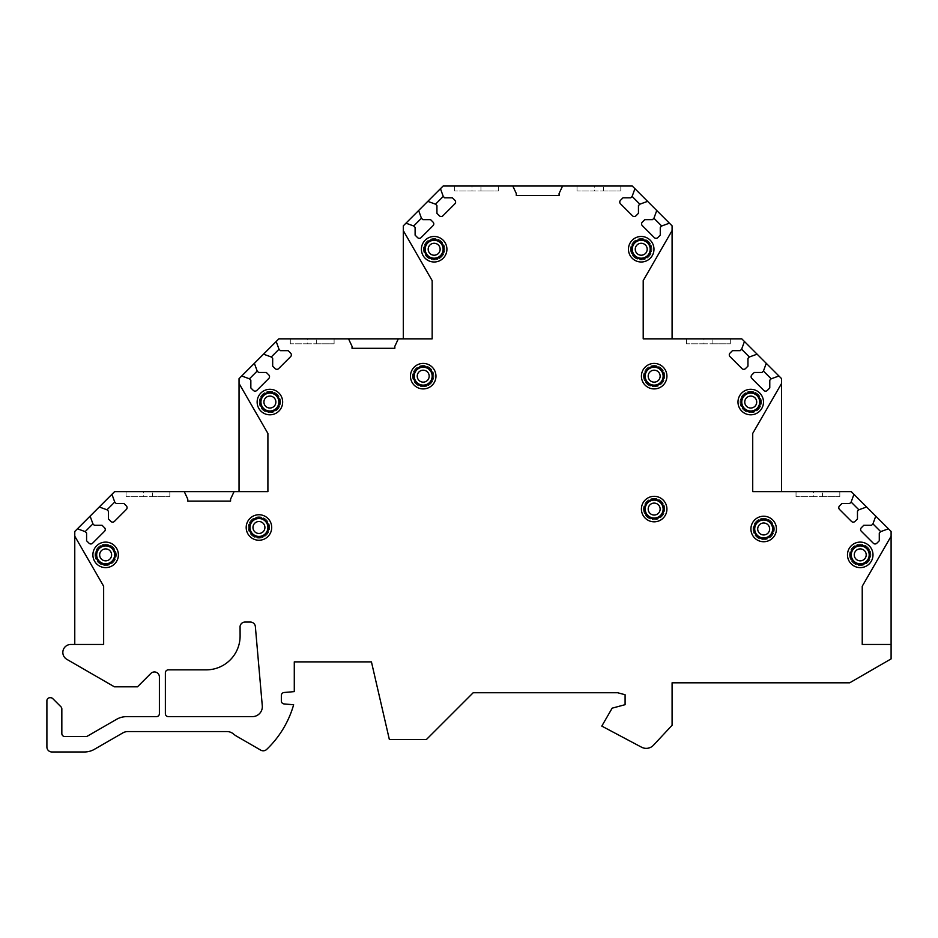 <?xml version="1.0" encoding="UTF-8"?>
<svg xmlns="http://www.w3.org/2000/svg" width="938" height="938" viewBox="0 0 938 938"><rect width="100%" height="100%" fill="white"/><g stroke="black" fill="none" stroke-linecap="round" stroke-linejoin="round"><path stroke-width="0.7" stroke-dasharray="4.69 3.52" d="M443.862 249.238A9.708 9.708 0 0 0 434.153 239.53A9.708 9.708 0 0 0 424.445 249.238A9.708 9.708 0 0 0 434.153 258.947A9.708 9.708 0 0 0 443.862 249.238M444.858 249.238A10.705 10.705 0 0 0 434.153 238.533A10.705 10.705 0 0 0 423.46 249.238A10.705 10.705 0 0 0 434.153 259.943A10.705 10.705 0 0 0 444.858 249.238A10.705 10.705 0 0 1 434.153 259.943A10.705 10.705 0 0 1 423.46 249.238A10.705 10.705 0 0 1 434.153 238.533A10.705 10.705 0 0 1 444.858 249.238M425.195 249.238A8.958 8.958 0 0 1 434.153 240.28A8.958 8.958 0 0 1 443.111 249.238A8.958 8.958 0 0 1 434.153 258.196A8.958 8.958 0 0 1 425.195 249.238A8.958 8.958 0 0 0 434.153 258.196A8.958 8.958 0 0 0 443.111 249.238A8.958 8.958 0 0 0 434.153 240.28A8.958 8.958 0 0 0 425.195 249.238M432.91 376.173A9.708 9.708 0 0 0 423.202 366.465A9.708 9.708 0 0 0 413.506 376.173A9.708 9.708 0 0 0 423.202 385.87A9.708 9.708 0 0 0 432.91 376.173M433.907 376.173A10.705 10.705 0 0 0 423.202 365.468A10.705 10.705 0 0 0 412.509 376.173A10.705 10.705 0 0 0 423.202 386.866A10.705 10.705 0 0 0 433.907 376.173A10.705 10.705 0 0 1 423.202 386.866A10.705 10.705 0 0 1 412.509 376.173A10.705 10.705 0 0 1 423.202 365.468A10.705 10.705 0 0 1 433.907 376.173M414.244 376.173A8.958 8.958 0 0 1 423.202 367.204A8.958 8.958 0 0 1 432.16 376.173A8.958 8.958 0 0 1 423.202 385.131A8.958 8.958 0 0 1 414.244 376.173A8.958 8.958 0 0 0 423.202 385.131A8.958 8.958 0 0 0 432.16 376.173A8.958 8.958 0 0 0 423.202 367.204A8.958 8.958 0 0 0 414.244 376.173M260.189 402.05A9.708 9.708 0 0 1 269.898 392.342A9.708 9.708 0 0 1 279.606 402.05A9.708 9.708 0 0 1 269.898 411.759A9.708 9.708 0 0 1 260.189 402.05M259.193 402.05A10.705 10.705 0 0 0 269.898 412.755A10.705 10.705 0 0 0 280.603 402.05A10.705 10.705 0 0 0 269.898 391.345A10.705 10.705 0 0 0 259.193 402.05A10.705 10.705 0 0 0 269.898 412.755A10.705 10.705 0 0 0 280.603 402.05A10.705 10.705 0 0 0 269.898 391.345A10.705 10.705 0 0 0 259.193 402.05M260.94 402.05A8.958 8.958 0 0 1 269.898 393.092A8.958 8.958 0 0 1 278.856 402.05A8.958 8.958 0 0 1 269.898 411.008A8.958 8.958 0 0 1 260.94 402.05A8.958 8.958 0 0 0 269.898 411.008A8.958 8.958 0 0 0 278.856 402.05A8.958 8.958 0 0 0 269.898 393.092A8.958 8.958 0 0 0 260.94 402.05M249.238 527.484A9.708 9.708 0 0 1 258.947 517.776A9.708 9.708 0 0 1 268.655 527.484A9.708 9.708 0 0 1 258.947 537.193A9.708 9.708 0 0 1 249.238 527.484M248.242 527.484A10.705 10.705 0 0 0 258.947 538.189A10.705 10.705 0 0 0 269.652 527.484A10.705 10.705 0 0 0 258.947 516.779A10.705 10.705 0 0 0 248.242 527.484A10.705 10.705 0 0 0 258.947 538.189A10.705 10.705 0 0 0 269.652 527.484A10.705 10.705 0 0 0 258.947 516.779A10.705 10.705 0 0 0 248.242 527.484M249.989 527.484A8.958 8.958 0 0 1 258.947 518.526A8.958 8.958 0 0 1 267.905 527.484A8.958 8.958 0 0 1 258.947 536.442A8.958 8.958 0 0 1 249.989 527.484A8.958 8.958 0 0 0 258.947 536.442A8.958 8.958 0 0 0 267.905 527.484A8.958 8.958 0 0 0 258.947 518.526A8.958 8.958 0 0 0 249.989 527.484M95.934 554.862A9.708 9.708 0 0 1 105.631 545.154A9.708 9.708 0 0 1 115.339 554.862A9.708 9.708 0 0 1 105.631 564.57A9.708 9.708 0 0 1 95.934 554.862M94.937 554.862A10.705 10.705 0 0 0 105.631 565.567A10.705 10.705 0 0 0 116.335 554.862A10.705 10.705 0 0 0 105.631 544.157A10.705 10.705 0 0 0 94.937 554.862A10.705 10.705 0 0 0 105.631 565.567A10.705 10.705 0 0 0 116.335 554.862A10.705 10.705 0 0 0 105.631 544.157A10.705 10.705 0 0 0 94.937 554.862M96.673 554.862A8.958 8.958 0 0 1 105.631 545.904A8.958 8.958 0 0 1 114.6 554.862A8.958 8.958 0 0 1 105.631 563.82A8.958 8.958 0 0 1 96.673 554.862A8.958 8.958 0 0 0 105.631 563.82A8.958 8.958 0 0 0 114.6 554.862A8.958 8.958 0 0 0 105.631 545.904A8.958 8.958 0 0 0 96.673 554.862M631.52 249.238A9.708 9.708 0 0 1 641.229 239.53A9.708 9.708 0 0 1 650.937 249.238A9.708 9.708 0 0 1 641.229 258.947A9.708 9.708 0 0 1 631.52 249.238M630.524 249.238A10.705 10.705 0 0 0 641.229 259.943A10.705 10.705 0 0 0 651.922 249.238A10.705 10.705 0 0 0 641.229 238.533A10.705 10.705 0 0 0 630.524 249.238A10.705 10.705 0 0 0 641.229 259.943A10.705 10.705 0 0 0 651.922 249.238A10.705 10.705 0 0 0 641.229 238.533A10.705 10.705 0 0 0 630.524 249.238M632.271 249.238A8.958 8.958 0 0 1 641.229 240.28A8.958 8.958 0 0 1 650.186 249.238A8.958 8.958 0 0 1 641.229 258.196A8.958 8.958 0 0 1 632.271 249.238A8.958 8.958 0 0 0 641.229 258.196A8.958 8.958 0 0 0 650.186 249.238A8.958 8.958 0 0 0 641.229 240.28A8.958 8.958 0 0 0 632.271 249.238M644.465 376.173A9.708 9.708 0 0 1 654.161 366.465A9.708 9.708 0 0 1 663.87 376.173A9.708 9.708 0 0 1 654.161 385.87A9.708 9.708 0 0 1 644.465 376.173M643.468 376.173A10.705 10.705 0 0 0 654.161 386.866A10.705 10.705 0 0 0 664.866 376.173A10.705 10.705 0 0 0 654.161 365.468A10.705 10.705 0 0 0 643.468 376.173A10.705 10.705 0 0 0 654.161 386.866A10.705 10.705 0 0 0 664.866 376.173A10.705 10.705 0 0 0 654.161 365.468A10.705 10.705 0 0 0 643.468 376.173M645.203 376.173A8.958 8.958 0 0 1 654.161 367.204A8.958 8.958 0 0 1 663.131 376.173A8.958 8.958 0 0 1 654.161 385.131A8.958 8.958 0 0 1 645.203 376.173A8.958 8.958 0 0 0 654.161 385.131A8.958 8.958 0 0 0 663.131 376.173A8.958 8.958 0 0 0 654.161 367.204A8.958 8.958 0 0 0 645.203 376.173M741.02 402.05A9.708 9.708 0 0 1 750.728 392.342A9.708 9.708 0 0 1 760.437 402.05A9.708 9.708 0 0 1 750.728 411.759A9.708 9.708 0 0 1 741.02 402.05M740.035 402.05A10.705 10.705 0 0 0 750.728 412.755A10.705 10.705 0 0 0 761.433 402.05A10.705 10.705 0 0 0 750.728 391.345A10.705 10.705 0 0 0 740.035 402.05A10.705 10.705 0 0 0 750.728 412.755A10.705 10.705 0 0 0 761.433 402.05A10.705 10.705 0 0 0 750.728 391.345A10.705 10.705 0 0 0 740.035 402.05M741.77 402.05A8.958 8.958 0 0 1 750.728 393.092A8.958 8.958 0 0 1 759.686 402.05A8.958 8.958 0 0 1 750.728 411.008A8.958 8.958 0 0 1 741.77 402.05A8.958 8.958 0 0 0 750.728 411.008A8.958 8.958 0 0 0 759.686 402.05A8.958 8.958 0 0 0 750.728 393.092A8.958 8.958 0 0 0 741.77 402.05M644.465 509.064A9.708 9.708 0 0 1 654.161 499.368A9.708 9.708 0 0 1 663.87 509.064A9.708 9.708 0 0 1 654.161 518.773A9.708 9.708 0 0 1 644.465 509.064M643.468 509.064A10.705 10.705 0 0 0 654.161 519.769A10.705 10.705 0 0 0 664.866 509.064A10.705 10.705 0 0 0 654.161 498.371A10.705 10.705 0 0 0 643.468 509.064A10.705 10.705 0 0 0 654.161 519.769A10.705 10.705 0 0 0 664.866 509.064A10.705 10.705 0 0 0 654.161 498.371A10.705 10.705 0 0 0 643.468 509.064M645.203 509.064A8.958 8.958 0 0 1 654.161 500.106A8.958 8.958 0 0 1 663.131 509.064A8.958 8.958 0 0 1 654.161 518.034A8.958 8.958 0 0 1 645.203 509.064A8.958 8.958 0 0 0 654.161 518.034A8.958 8.958 0 0 0 663.131 509.064A8.958 8.958 0 0 0 654.161 500.106A8.958 8.958 0 0 0 645.203 509.064M753.964 528.985A9.708 9.708 0 0 1 763.673 519.277A9.708 9.708 0 0 1 773.381 528.985A9.708 9.708 0 0 1 763.673 538.682A9.708 9.708 0 0 1 753.964 528.985M752.968 528.985A10.705 10.705 0 0 0 763.673 539.678A10.705 10.705 0 0 0 774.378 528.985A10.705 10.705 0 0 0 763.673 518.28A10.705 10.705 0 0 0 752.968 528.985A10.705 10.705 0 0 0 763.673 539.678A10.705 10.705 0 0 0 774.378 528.985A10.705 10.705 0 0 0 763.673 518.28A10.705 10.705 0 0 0 752.968 528.985M754.715 528.985A8.958 8.958 0 0 1 763.673 520.015A8.958 8.958 0 0 1 772.631 528.985A8.958 8.958 0 0 1 763.673 537.943A8.958 8.958 0 0 1 754.715 528.985A8.958 8.958 0 0 0 763.673 537.943A8.958 8.958 0 0 0 772.631 528.985A8.958 8.958 0 0 0 763.673 520.015A8.958 8.958 0 0 0 754.715 528.985M850.532 554.862A9.708 9.708 0 0 1 860.24 545.154A9.708 9.708 0 0 1 869.948 554.862A9.708 9.708 0 0 1 860.24 564.57A9.708 9.708 0 0 1 850.532 554.862M849.535 554.862A10.705 10.705 0 0 0 860.24 565.567A10.705 10.705 0 0 0 870.945 554.862A10.705 10.705 0 0 0 860.24 544.157A10.705 10.705 0 0 0 849.535 554.862A10.705 10.705 0 0 0 860.24 565.567A10.705 10.705 0 0 0 870.945 554.862A10.705 10.705 0 0 0 860.24 544.157A10.705 10.705 0 0 0 849.535 554.862M851.282 554.862A8.958 8.958 0 0 1 860.24 545.904A8.958 8.958 0 0 1 869.198 554.862A8.958 8.958 0 0 1 860.24 563.82A8.958 8.958 0 0 1 851.282 554.862A8.958 8.958 0 0 0 860.24 563.82A8.958 8.958 0 0 0 869.198 554.862A8.958 8.958 0 0 0 860.24 545.904A8.958 8.958 0 0 0 851.282 554.862M240.081 627.041L240.105 635.976A33.85 33.85 0 0 1 206.677 669.849L168.348 669.849A2.99 2.99 0 0 0 165.369 672.827L165.369 713.654A2.99 2.99 0 0 0 168.348 716.632L252.381 716.632A9.955 9.955 0 0 0 262.288 705.81L255.359 626.607A4.983 4.983 0 0 0 250.399 622.058L245.006 622.058A4.983 4.983 0 0 0 240.034 627.041M66.821 659.32A7.961 7.961 0 0 1 70.807 644.465L74.77 644.465L74.77 531.471L114.6 491.653L239.038 491.653L239.038 378.659L278.856 338.841L403.293 338.841L403.293 225.847L443.123 186.029L632.259 186.029L672.089 225.847L672.089 338.841L741.77 338.841L781.589 378.659L781.589 491.653L851.282 491.653L891.1 531.471L891.1 658.898L849.687 682.805L672.089 682.805L672.089 725.262L653.505 745.194A9.955 9.955 0 0 1 641.545 747.199L601.797 726.094L612.162 708.155L625.095 704.684L625.095 694.73L617.661 692.748L473.186 692.748L426.391 739.531L389.364 739.531L371.436 661.876L294.286 661.876L294.286 691.611L284.073 692.502A2.99 2.99 0 0 0 281.341 695.48L281.341 700.956A2.99 2.99 0 0 0 284.073 703.934L293.641 704.766A99.557 99.557 0 0 1 266.662 749.427A4.983 4.983 0 0 1 260.729 750.13L236.552 736.166A19.909 19.909 0 0 1 233.48 733.997A9.955 9.955 0 0 0 226.973 731.57L127.803 731.57A9.955 9.955 0 0 0 122.831 732.906L94.41 749.31A19.909 19.909 0 0 1 84.455 751.971L51.883 751.971A4.983 4.983 0 0 1 46.9 747L46.9 700.709A2.99 2.99 0 0 1 49.89 697.72L50.64 697.72A2.99 2.99 0 0 1 52.751 698.599L60.958 706.806A2.99 2.99 0 0 1 61.838 708.917L61.838 733.563A2.99 2.99 0 0 0 64.816 736.541L85.921 736.541A2.99 2.99 0 0 0 87.41 736.142L116.547 719.329A19.909 19.909 0 0 1 126.501 716.655L156.412 716.655A2.99 2.99 0 0 0 159.39 713.677L159.39 676.908A4.983 4.983 0 0 0 150.901 673.39L137.476 686.815L114.401 686.815L66.821 659.332M891.1 536.243L862.233 586.25L862.233 644.465L891.1 644.465M875.764 516.135L872.95 523.873L871.543 525.28L863.792 525.28L861.33 527.754A2.486 2.486 0 0 0 861.33 531.271L873.301 543.231A2.486 2.486 0 0 0 876.819 543.231L879.281 540.769L879.281 533.03L880.688 531.623L888.438 528.798M853.943 494.314L851.129 502.053L849.722 503.46L841.972 503.46L839.51 505.922A2.486 2.486 0 0 0 839.51 509.451L851.481 521.411A2.486 2.486 0 0 0 854.999 521.411L857.461 518.949L857.461 511.21L858.868 509.803L866.606 506.977M781.589 383.408L752.722 433.415L752.722 491.653L781.589 491.653M813.445 491.653L839.827 491.653L813.445 491.653L813.445 496.624L796.034 496.624L822.415 496.624L813.445 496.624L813.445 491.653M766.264 363.323L763.438 371.061L762.031 372.468L754.293 372.468L751.83 374.942A2.486 2.486 0 0 0 751.83 378.46L763.79 390.419A2.486 2.486 0 0 0 767.319 390.419L769.781 387.957L769.781 380.218L771.188 378.811L778.927 375.986M744.444 341.502L741.618 349.241L740.211 350.648L732.472 350.648L730.01 353.11A2.486 2.486 0 0 0 730.01 356.639L741.97 368.599A2.486 2.486 0 0 0 745.487 368.599L747.961 366.137L747.961 358.398L749.368 356.991L757.107 354.165M672.089 230.596L643.21 280.603L643.21 338.841L672.089 338.841M703.946 338.841L730.327 338.841L703.946 338.841L703.946 343.812L686.522 343.812L712.903 343.812L703.946 343.812L703.946 338.841M656.752 210.511L653.938 218.249L652.531 219.656L644.781 219.656L642.319 222.13A2.486 2.486 0 0 0 642.319 225.648L654.29 237.607A2.486 2.486 0 0 0 657.808 237.607L660.27 235.145L660.27 227.406L661.677 225.999L669.415 223.174M634.932 188.69L632.118 196.429L630.711 197.836L622.961 197.836L620.499 200.298A2.486 2.486 0 0 0 620.499 203.827L632.47 215.787A2.486 2.486 0 0 0 635.987 215.787L638.45 213.325L638.45 205.586L639.857 204.179L647.595 201.353M471.99 186.029L498.371 186.029L471.99 186.029L471.99 191L454.567 191L480.948 191L471.99 191L471.99 186.029M594.434 186.029L620.815 186.029L594.434 186.029L594.434 191L577.011 191L603.392 191L594.434 191L594.434 186.029M480.948 191L498.371 191L480.948 191L480.948 186.029L480.948 191M603.392 191L620.815 191L603.392 191L603.392 186.029L603.392 191M512.805 186.029L516.287 193.498L516.287 195.479L559.095 195.479L559.095 193.486L562.577 186.029M427.787 201.353L435.525 204.179L436.932 205.586L436.932 213.325L439.394 215.787A2.486 2.486 0 0 0 442.912 215.787L454.883 203.827A2.486 2.486 0 0 0 454.883 200.298L452.421 197.836L444.671 197.836L443.264 196.429L440.45 188.69M405.966 223.174L413.705 225.999L415.112 227.406L415.112 235.145L417.574 237.607A2.486 2.486 0 0 0 421.092 237.607L433.063 225.648A2.486 2.486 0 0 0 433.063 222.13L430.601 219.656L422.85 219.656L421.443 218.249L418.629 210.511M403.293 338.841L432.16 338.841L432.16 280.626L403.293 230.619M307.723 338.841L334.104 338.841L307.723 338.841L307.723 343.812L290.299 343.812L316.681 343.812L307.723 343.812L307.723 338.841M316.681 343.812L334.104 343.812L316.681 343.812L316.681 338.841L316.681 343.812M348.537 338.841L352.031 346.31L352.031 348.303L394.839 348.303L394.839 346.31L398.322 338.841M263.519 354.165L271.27 356.991L272.677 358.398L272.677 366.137L275.139 368.599A2.486 2.486 0 0 0 278.656 368.599L290.628 356.639A2.486 2.486 0 0 0 290.628 353.11L288.154 350.648L280.415 350.648L279.008 349.241L276.194 341.502M241.699 375.986L249.438 378.811L250.845 380.218L250.845 387.957L253.319 390.419A2.486 2.486 0 0 0 256.836 390.419L268.796 378.46A2.486 2.486 0 0 0 268.796 374.942L266.333 372.468L258.595 372.468L257.188 371.061L254.374 363.323M267.905 491.653L267.905 433.45L239.038 383.443M143.467 491.653L169.848 491.653L143.467 491.653L143.467 496.624L126.044 496.624L152.425 496.624L143.467 496.624L143.467 491.653M152.425 496.624L169.848 496.624L152.425 496.624L152.425 491.653L152.425 496.624M184.282 491.653L187.764 499.11L187.764 501.103L230.572 501.103L230.572 499.11L234.054 491.653M99.264 506.977L107.002 509.803L108.409 511.21L108.409 518.949L110.872 521.411A2.486 2.486 0 0 0 114.401 521.411L126.36 509.451A2.486 2.486 0 0 0 126.36 505.922L123.898 503.46L116.16 503.46L114.753 502.053L111.927 494.314M77.444 528.798L85.182 531.623L86.589 533.03L86.589 540.769L89.051 543.231A2.486 2.486 0 0 0 92.569 543.231L104.54 531.271A2.486 2.486 0 0 0 104.54 527.754L102.078 525.28L94.328 525.28L92.921 523.873L90.107 516.135M74.77 644.465L103.649 644.465L103.649 586.227L74.77 536.173M712.903 343.812L730.327 343.812L712.903 343.812L712.903 338.841L712.903 343.812M822.415 496.624L839.827 496.624L822.415 496.624L822.415 491.653L822.415 496.624M454.567 191L454.567 186.029M498.371 191L498.371 186.029M577.011 191L577.011 186.029M620.815 191L620.815 186.029M290.299 343.812L290.299 338.841M334.104 343.812L334.104 338.841M126.044 496.624L126.044 491.653M169.848 496.624L169.848 491.653M686.522 343.812L686.522 338.841M730.327 343.812L730.327 338.841M796.034 496.624L796.034 491.653M839.827 496.624L839.827 491.653"/><path stroke-width="1.41" d="M239.038 383.443L239.038 491.653L267.905 491.653L267.905 433.45L239.038 383.443L239.038 378.659L241.699 375.986L249.438 378.811L250.845 380.218L250.845 387.957L253.319 390.419A2.486 2.486 0 0 0 256.836 390.419L268.796 378.46A2.486 2.486 0 0 0 268.796 374.942L266.333 372.468L258.595 372.468L257.188 371.061L254.374 363.323L263.519 354.165L271.27 356.991L272.677 358.398L272.677 366.137L275.139 368.599A2.486 2.486 0 0 0 278.656 368.599L290.628 356.639A2.486 2.486 0 0 0 290.628 353.11L288.154 350.648L280.415 350.648L279.008 349.241L276.194 341.502L278.856 338.841L348.537 338.841L352.031 346.31L352.031 348.303L394.839 348.303L394.839 346.31L398.322 338.841L432.16 338.841L432.16 280.626L403.293 230.619L403.293 225.847L405.966 223.174L413.705 225.999L415.112 227.406L415.112 235.145L417.574 237.607A2.486 2.486 0 0 0 421.092 237.607L433.063 225.648A2.486 2.486 0 0 0 433.063 222.13L430.601 219.656L422.85 219.656L421.443 218.249L418.629 210.511L427.787 201.353L435.525 204.179L436.932 205.586L436.932 213.325L439.394 215.787A2.486 2.486 0 0 0 442.912 215.787L454.883 203.827A2.486 2.486 0 0 0 454.883 200.298L452.421 197.836L444.671 197.836L443.264 196.429L440.45 188.69L443.123 186.029L512.805 186.029L516.287 193.498L516.287 195.479L559.095 195.479L559.095 193.486L562.577 186.029L632.259 186.029L634.932 188.69L632.118 196.429L630.711 197.836L622.961 197.836L620.499 200.298A2.486 2.486 0 0 0 620.499 203.827L632.47 215.787A2.486 2.486 0 0 0 635.987 215.787L638.45 213.325L638.45 205.586L639.857 204.179L647.595 201.353L656.752 210.511L653.938 218.249L652.531 219.656L644.781 219.656L642.319 222.13A2.486 2.486 0 0 0 642.319 225.648L654.29 237.607A2.486 2.486 0 0 0 657.808 237.607L660.27 235.145L660.27 227.406L661.677 225.999L669.415 223.174L672.089 225.847L672.089 230.596L643.21 280.603L643.21 338.841L741.77 338.841L744.444 341.502L741.618 349.241L740.211 350.648L732.472 350.648L730.01 353.11A2.486 2.486 0 0 0 730.01 356.639L741.97 368.599A2.486 2.486 0 0 0 745.487 368.599L747.961 366.137L747.961 358.398L749.368 356.991L757.107 354.165L766.264 363.323L763.438 371.061L762.031 372.468L754.293 372.468L751.83 374.942A2.486 2.486 0 0 0 751.83 378.46L763.79 390.419A2.486 2.486 0 0 0 767.319 390.419L769.781 387.957L769.781 380.218L771.188 378.811L778.927 375.986L781.589 378.659L781.589 383.408L752.722 433.415L752.722 491.653L851.282 491.653L853.943 494.314L851.129 502.053L849.722 503.46L841.972 503.46L839.51 505.922A2.486 2.486 0 0 0 839.51 509.451L851.481 521.411A2.486 2.486 0 0 0 854.999 521.411L857.461 518.949L857.461 511.21L858.868 509.803L866.606 506.977L875.764 516.135L872.95 523.873L871.543 525.28L863.792 525.28L861.33 527.754A2.486 2.486 0 0 0 861.33 531.271L873.301 543.231A2.486 2.486 0 0 0 876.819 543.231L879.281 540.769L879.281 533.03L880.688 531.623L888.438 528.798L891.1 531.471L891.1 536.243L862.233 586.25L862.233 644.465L891.1 644.465L891.1 536.243M66.821 659.332L114.401 686.815L137.476 686.815L150.901 673.39A4.983 4.983 0 0 1 159.39 676.908L159.39 713.677A2.99 2.99 0 0 1 156.412 716.655L126.501 716.655A19.909 19.909 0 0 0 116.547 719.329L87.41 736.142A2.99 2.99 0 0 1 85.921 736.541L64.816 736.541A2.99 2.99 0 0 1 61.838 733.563L61.838 708.917A2.99 2.99 0 0 0 60.958 706.806L52.751 698.599A2.99 2.99 0 0 0 50.64 697.72L49.89 697.72A2.99 2.99 0 0 0 46.9 700.709L46.9 747A4.983 4.983 0 0 0 51.883 751.971L84.455 751.971A19.909 19.909 0 0 0 94.41 749.31L122.831 732.906A9.955 9.955 0 0 1 127.803 731.57L226.973 731.57A9.955 9.955 0 0 1 233.48 733.997A19.909 19.909 0 0 0 236.552 736.166L260.729 750.13A4.983 4.983 0 0 0 266.662 749.427A99.557 99.557 0 0 0 293.641 704.766L284.073 703.934A2.99 2.99 0 0 1 281.341 700.956L281.341 695.48A2.99 2.99 0 0 1 284.073 692.502L294.286 691.611L294.286 661.876L371.436 661.876L389.364 739.531L426.391 739.531L473.186 692.748L617.661 692.748L625.095 694.73L625.095 704.684L612.162 708.155L601.797 726.094L641.545 747.199A9.955 9.955 0 0 0 653.505 745.194L672.089 725.262L672.089 682.805L849.687 682.805L891.1 658.898L891.1 644.465M74.77 644.465L74.77 536.173L103.649 586.227L103.649 644.465L70.807 644.465A7.961 7.961 0 0 0 66.821 659.32M74.77 536.173L74.77 531.471L77.444 528.798L85.182 531.623L86.589 533.03L86.589 540.769L89.051 543.231A2.486 2.486 0 0 0 92.569 543.231L104.54 531.271A2.486 2.486 0 0 0 104.54 527.754L102.078 525.28L94.328 525.28L92.921 523.873L90.107 516.135L99.264 506.977L107.002 509.803L108.409 511.21L108.409 518.949L110.872 521.411A2.486 2.486 0 0 0 114.401 521.411L126.36 509.451A2.486 2.486 0 0 0 126.36 505.922L123.898 503.46L116.16 503.46L114.753 502.053L111.927 494.314L114.6 491.653L184.282 491.653L187.764 499.11L187.764 501.103L230.572 501.103L230.572 499.11L234.054 491.653L267.905 491.653M421.408 249.238A12.757 12.757 0 0 0 434.153 261.995A12.757 12.757 0 0 0 446.91 249.238A12.757 12.757 0 0 0 434.153 236.482A12.757 12.757 0 0 0 421.408 249.238M410.457 376.173A12.757 12.757 0 0 0 423.202 388.918A12.757 12.757 0 0 0 435.959 376.173A12.757 12.757 0 0 0 423.202 363.416A12.757 12.757 0 0 0 410.457 376.173M257.141 402.05A12.757 12.757 0 0 0 269.898 414.807A12.757 12.757 0 0 0 282.655 402.05A12.757 12.757 0 0 0 269.898 389.293A12.757 12.757 0 0 0 257.141 402.05M246.19 527.484A12.757 12.757 0 0 0 258.947 540.241A12.757 12.757 0 0 0 271.703 527.484A12.757 12.757 0 0 0 258.947 514.739A12.757 12.757 0 0 0 246.19 527.484M92.885 554.862A12.757 12.757 0 0 0 105.631 567.619A12.757 12.757 0 0 0 118.387 554.862A12.757 12.757 0 0 0 105.631 542.105A12.757 12.757 0 0 0 92.885 554.862M628.472 249.238A12.757 12.757 0 0 0 641.229 261.995A12.757 12.757 0 0 0 653.974 249.238A12.757 12.757 0 0 0 641.229 236.482A12.757 12.757 0 0 0 628.472 249.238M641.416 376.173A12.757 12.757 0 0 0 654.161 388.918A12.757 12.757 0 0 0 666.918 376.173A12.757 12.757 0 0 0 654.161 363.416A12.757 12.757 0 0 0 641.416 376.173M737.983 402.05A12.757 12.757 0 0 0 750.728 414.807A12.757 12.757 0 0 0 763.485 402.05A12.757 12.757 0 0 0 750.728 389.293A12.757 12.757 0 0 0 737.983 402.05M641.416 509.064A12.757 12.757 0 0 0 654.161 521.821A12.757 12.757 0 0 0 666.918 509.064A12.757 12.757 0 0 0 654.161 496.319A12.757 12.757 0 0 0 641.416 509.064M750.916 528.985A12.757 12.757 0 0 0 763.673 541.73A12.757 12.757 0 0 0 776.43 528.985A12.757 12.757 0 0 0 763.673 516.228A12.757 12.757 0 0 0 750.916 528.985M847.483 554.862A12.757 12.757 0 0 0 860.24 567.619A12.757 12.757 0 0 0 872.997 554.862A12.757 12.757 0 0 0 860.24 542.105A12.757 12.757 0 0 0 847.483 554.862M240.081 627.041L240.105 635.976A33.85 33.85 0 0 1 206.677 669.849L168.348 669.849A2.99 2.99 0 0 0 165.369 672.827L165.369 713.654A2.99 2.99 0 0 0 168.348 716.632L252.381 716.632A9.955 9.955 0 0 0 262.288 705.81L255.359 626.607A4.983 4.983 0 0 0 250.399 622.058L245.006 622.058A4.983 4.983 0 0 0 240.034 627.041M424.445 249.238A9.708 9.708 0 0 0 434.153 258.947A9.708 9.708 0 0 0 443.862 249.238A9.708 9.708 0 0 0 434.153 239.53A9.708 9.708 0 0 0 424.445 249.238M425.195 249.238A8.958 8.958 0 0 1 434.153 240.28A8.958 8.958 0 0 1 443.111 249.238A8.958 8.958 0 0 1 434.153 258.196A8.958 8.958 0 0 1 425.195 249.238M413.506 376.173A9.708 9.708 0 0 0 423.202 385.87A9.708 9.708 0 0 0 432.91 376.173A9.708 9.708 0 0 0 423.202 366.465A9.708 9.708 0 0 0 413.506 376.173M414.244 376.173A8.958 8.958 0 0 1 423.202 367.204A8.958 8.958 0 0 1 432.16 376.173A8.958 8.958 0 0 1 423.202 385.131A8.958 8.958 0 0 1 414.244 376.173M260.189 402.05A9.708 9.708 0 0 0 269.898 411.759A9.708 9.708 0 0 0 279.606 402.05A9.708 9.708 0 0 0 269.898 392.342A9.708 9.708 0 0 0 260.189 402.05M260.94 402.05A8.958 8.958 0 0 1 269.898 393.092A8.958 8.958 0 0 1 278.856 402.05A8.958 8.958 0 0 1 269.898 411.008A8.958 8.958 0 0 1 260.94 402.05M249.238 527.484A9.708 9.708 0 0 0 258.947 537.193A9.708 9.708 0 0 0 268.655 527.484A9.708 9.708 0 0 0 258.947 517.776A9.708 9.708 0 0 0 249.238 527.484M249.989 527.484A8.958 8.958 0 0 1 258.947 518.526A8.958 8.958 0 0 1 267.905 527.484A8.958 8.958 0 0 1 258.947 536.442A8.958 8.958 0 0 1 249.989 527.484M95.934 554.862A9.708 9.708 0 0 0 105.631 564.57A9.708 9.708 0 0 0 115.339 554.862A9.708 9.708 0 0 0 105.631 545.154A9.708 9.708 0 0 0 95.934 554.862M96.673 554.862A8.958 8.958 0 0 1 105.631 545.904A8.958 8.958 0 0 1 114.6 554.862A8.958 8.958 0 0 1 105.631 563.82A8.958 8.958 0 0 1 96.673 554.862M631.52 249.238A9.708 9.708 0 0 0 641.229 258.947A9.708 9.708 0 0 0 650.937 249.238A9.708 9.708 0 0 0 641.229 239.53A9.708 9.708 0 0 0 631.52 249.238M632.271 249.238A8.958 8.958 0 0 1 641.229 240.28A8.958 8.958 0 0 1 650.186 249.238A8.958 8.958 0 0 1 641.229 258.196A8.958 8.958 0 0 1 632.271 249.238M644.465 376.173A9.708 9.708 0 0 0 654.161 385.87A9.708 9.708 0 0 0 663.87 376.173A9.708 9.708 0 0 0 654.161 366.465A9.708 9.708 0 0 0 644.465 376.173M645.203 376.173A8.958 8.958 0 0 1 654.161 367.204A8.958 8.958 0 0 1 663.131 376.173A8.958 8.958 0 0 1 654.161 385.131A8.958 8.958 0 0 1 645.203 376.173M741.02 402.05A9.708 9.708 0 0 0 750.728 411.759A9.708 9.708 0 0 0 760.437 402.05A9.708 9.708 0 0 0 750.728 392.342A9.708 9.708 0 0 0 741.02 402.05M741.77 402.05A8.958 8.958 0 0 1 750.728 393.092A8.958 8.958 0 0 1 759.686 402.05A8.958 8.958 0 0 1 750.728 411.008A8.958 8.958 0 0 1 741.77 402.05M644.465 509.064A9.708 9.708 0 0 0 654.161 518.773A9.708 9.708 0 0 0 663.87 509.064A9.708 9.708 0 0 0 654.161 499.368A9.708 9.708 0 0 0 644.465 509.064M645.203 509.064A8.958 8.958 0 0 1 654.161 500.106A8.958 8.958 0 0 1 663.131 509.064A8.958 8.958 0 0 1 654.161 518.034A8.958 8.958 0 0 1 645.203 509.064M753.964 528.985A9.708 9.708 0 0 0 763.673 538.682A9.708 9.708 0 0 0 773.381 528.985A9.708 9.708 0 0 0 763.673 519.277A9.708 9.708 0 0 0 753.964 528.985M754.715 528.985A8.958 8.958 0 0 1 763.673 520.015A8.958 8.958 0 0 1 772.631 528.985A8.958 8.958 0 0 1 763.673 537.943A8.958 8.958 0 0 1 754.715 528.985M850.532 554.862A9.708 9.708 0 0 0 860.24 564.57A9.708 9.708 0 0 0 869.948 554.862A9.708 9.708 0 0 0 860.24 545.154A9.708 9.708 0 0 0 850.532 554.862M851.282 554.862A8.958 8.958 0 0 1 860.24 545.904A8.958 8.958 0 0 1 869.198 554.862A8.958 8.958 0 0 1 860.24 563.82A8.958 8.958 0 0 1 851.282 554.862M875.764 516.135L888.438 528.798M853.943 494.314L866.606 506.977M872.95 523.873L880.688 531.623M851.129 502.053L858.868 509.803M781.589 491.653L781.589 383.408M766.264 363.323L778.927 375.986M744.444 341.502L757.107 354.165M763.438 371.061L771.188 378.811M741.618 349.241L749.368 356.991M672.089 338.841L672.089 230.596M656.752 210.511L669.415 223.174M634.932 188.69L647.595 201.353M653.938 218.249L661.677 225.999M632.118 196.429L639.857 204.179M512.805 186.029L562.577 186.029M427.787 201.353L440.45 188.69M405.966 223.174L418.629 210.511M435.525 204.179L443.264 196.429M413.705 225.999L421.443 218.249M403.293 338.841L403.293 230.619M348.537 338.841L398.322 338.841M263.519 354.165L276.194 341.502M241.699 375.986L254.374 363.323M271.27 356.991L279.008 349.241M249.438 378.811L257.188 371.061M184.282 491.653L234.054 491.653M99.264 506.977L111.927 494.314M77.444 528.798L90.107 516.135M107.002 509.803L114.753 502.053M85.182 531.623L92.921 523.873M428.185 249.238A5.968 5.968 0 0 1 434.153 243.27A5.968 5.968 0 0 1 440.133 249.238A5.968 5.968 0 0 1 434.153 255.218A5.968 5.968 0 0 1 428.185 249.238M417.234 376.173A5.968 5.968 0 0 1 423.202 370.193A5.968 5.968 0 0 1 429.182 376.173A5.968 5.968 0 0 1 423.202 382.141A5.968 5.968 0 0 1 417.234 376.173M263.918 402.05A5.968 5.968 0 0 1 269.898 396.082A5.968 5.968 0 0 1 275.866 402.05A5.968 5.968 0 0 1 269.898 408.03A5.968 5.968 0 0 1 263.918 402.05M252.967 527.484A5.968 5.968 0 0 1 258.947 521.516A5.968 5.968 0 0 1 264.915 527.484A5.968 5.968 0 0 1 258.947 533.464A5.968 5.968 0 0 1 252.967 527.484M99.663 554.862A5.968 5.968 0 0 1 105.631 548.894A5.968 5.968 0 0 1 111.61 554.862A5.968 5.968 0 0 1 105.631 560.842A5.968 5.968 0 0 1 99.663 554.862M635.249 249.238A5.968 5.968 0 0 1 641.229 243.27A5.968 5.968 0 0 1 647.197 249.238A5.968 5.968 0 0 1 641.229 255.218A5.968 5.968 0 0 1 635.249 249.238M648.193 376.173A5.968 5.968 0 0 1 654.161 370.193A5.968 5.968 0 0 1 660.141 376.173A5.968 5.968 0 0 1 654.161 382.141A5.968 5.968 0 0 1 648.193 376.173M744.76 402.05A5.968 5.968 0 0 1 750.728 396.082A5.968 5.968 0 0 1 756.708 402.05A5.968 5.968 0 0 1 750.728 408.03A5.968 5.968 0 0 1 744.76 402.05M648.193 509.064A5.968 5.968 0 0 1 654.161 503.096A5.968 5.968 0 0 1 660.141 509.064A5.968 5.968 0 0 1 654.161 515.044A5.968 5.968 0 0 1 648.193 509.064M757.705 528.985A5.968 5.968 0 0 1 763.673 523.005A5.968 5.968 0 0 1 769.652 528.985A5.968 5.968 0 0 1 763.673 534.953A5.968 5.968 0 0 1 757.705 528.985M854.26 554.862A5.968 5.968 0 0 1 860.24 548.894A5.968 5.968 0 0 1 866.208 554.862A5.968 5.968 0 0 1 860.24 560.842A5.968 5.968 0 0 1 854.26 554.862"/></g></svg>
